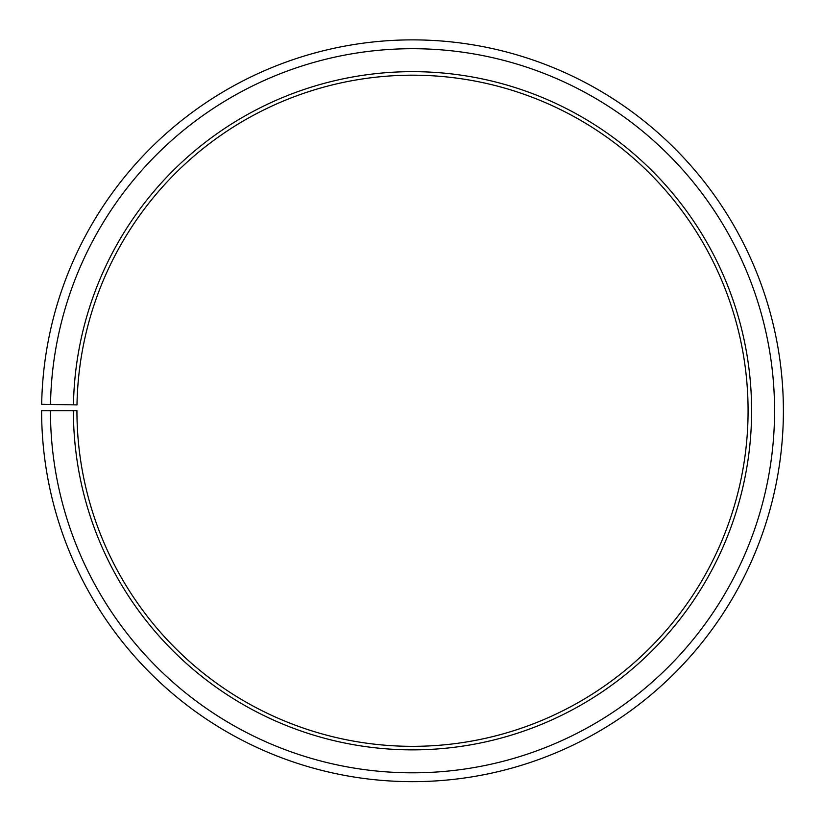 <?xml version="1.0" encoding="UTF-8"?>
<svg xmlns="http://www.w3.org/2000/svg" width="822" height="822" viewBox="0 0 822 822"><rect width="100%" height="100%" fill="white"/><g stroke="black" fill="none" stroke-linecap="round" stroke-linejoin="round"><path stroke-width="1.23" d="M76.991 404.907A335.561 335.561 0 0 1 583.661 122.129A335.561 335.561 0 0 1 578.596 702.348A335.561 335.561 0 0 1 76.939 410.764L73.405 410.764A339.096 339.096 0 0 0 580.342 705.41A339.096 339.096 0 0 0 585.459 119.087A339.096 339.096 0 0 0 73.456 404.845L76.991 404.907M50.45 410.764A362.06 362.06 0 0 0 591.706 725.364A362.06 362.06 0 0 0 597.173 99.339A362.06 362.06 0 0 0 50.502 404.445L41.675 404.29A370.886 370.886 0 0 1 601.673 91.745A370.886 370.886 0 0 1 596.073 733.039A370.886 370.886 0 0 1 41.614 410.764L73.405 410.764M50.502 404.445L73.456 404.845"/></g></svg>
